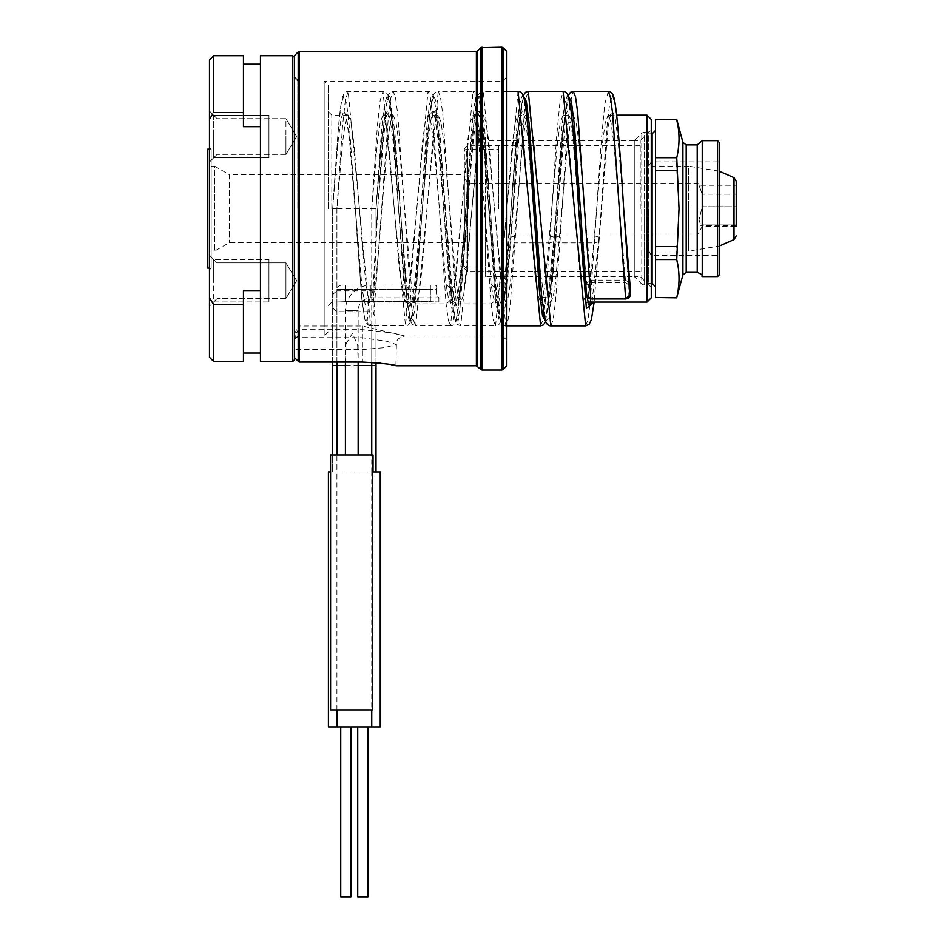<?xml version="1.0" encoding="UTF-8"?>
<svg xmlns="http://www.w3.org/2000/svg" width="944" height="944" viewBox="0 0 944 944"><rect width="100%" height="100%" fill="white"/><g stroke="black" fill="none" stroke-linecap="round" stroke-linejoin="round"><path stroke-width="0.71" stroke-dasharray="4.72 3.54" d="M382.993 115.168L380.184 122.307L377.376 142.568L371.747 208.624L336.914 208.624L342.542 142.568L345.351 122.307L348.159 115.168L350.979 122.283L353.799 142.544L359.428 208.624C362.968 255.482 366.496 298.481 370.036 301.691L430.37 301.691C441.308 302.115 441.308 302.115 430.37 301.691C441.308 302.115 441.308 302.115 430.37 301.691L430.37 289.336L345.41 289.336L436.376 289.336C437.155 286.622 436.565 285.206 434.618 285.088L370.898 285.088A25.488 25.488 0 0 0 345.41 310.576L345.41 362.083M372.998 311.555L375.995 319.32L375.995 324.878L370.673 325.869L348.159 91.379L345.351 100.335L342.542 125.764L336.914 208.624L336.914 290.799L371.747 290.799L371.747 208.624L371.747 311.721L372.998 311.555L377.694 208.648L375.995 231.575L375.995 208.624L381.624 128.726L384.432 104.229L387.252 95.627L390.061 104.229L392.881 128.714L398.51 208.612C396.032 166.321 393.542 133.753 391.04 110.908C389.27 97.35 388.232 95.651 387.571 94.447C386.285 92.406 384.763 91.403 382.993 91.438L348.159 91.438C346.377 91.415 344.855 92.418 343.592 94.435L342.471 97.374C341.173 102.259 339.934 110.955 338.778 123.475L332.666 208.624L336.914 208.624L332.666 208.624L338.294 139.535L341.103 118.354L343.923 110.92L346.731 118.354L349.551 139.535L362.107 289.065L365.328 305.172L368.549 302.104L372.998 290.976L375.995 235.162L375.995 208.624L371.747 208.624L375.995 208.624L381.624 139.535L384.432 118.354L387.252 110.92L390.061 118.354L392.881 139.535L404.138 277.701L406.947 298.882L409.767 306.328L412.575 298.894L415.395 277.713L426.653 139.547L429.461 118.366L432.281 110.92L435.09 118.354L437.91 139.535L450.335 288.003L454.265 306.057L458.194 295.543L466.053 208.624L466.053 149.152L466.053 268.096L466.053 208.624L471.681 139.535L474.49 118.354L477.31 110.92L480.118 118.354L482.939 139.535L495.364 288.003L498.326 303.402L495.565 302.068L493.346 297.572L491.116 284.557L478.691 142.544L475.882 122.283L473.062 115.168L470.254 122.283L467.433 142.544L456.176 274.704L453.368 294.965L450.548 302.08L448.317 297.596L446.087 284.557L433.662 142.544L430.853 122.283L428.033 115.168L425.284 121.941L422.558 141.14L411.631 270.078L406.168 301.691L371.334 301.691C374.874 298.481 378.402 255.482 381.942 208.624L387.559 142.603L390.379 122.331L393.188 115.168L396.02 122.283L398.828 142.544L411.254 284.557C412.528 294.363 413.791 300.074 415.065 301.691L416.363 301.691C419.903 298.481 423.431 255.482 426.971 208.624L432.6 142.544L435.42 122.283L438.228 115.168L441.049 122.283L443.857 142.544L456.282 284.557L458.513 297.572L460.731 302.08L463.551 294.965L466.371 274.704L477.629 142.568L480.437 122.307L483.257 115.168L486.077 122.283L488.886 142.544L500.143 274.704L502.963 294.965L505.772 302.08L508.061 297.372L510.338 283.743L522.657 142.544L525.466 122.283L528.286 115.168L531.106 122.295L533.915 142.556L545.172 274.704L547.992 294.965L550.8 302.08L553.09 297.36L555.367 283.731L567.686 142.544L570.495 122.283L573.315 115.168L576.135 122.283L578.943 142.544L590.814 280.132L625.648 280.132L629.896 283.33M415.065 301.691L430.37 301.691L430.37 289.336L436.376 289.336C436.34 293.926 437.166 296.758 438.866 297.832L370.898 297.832A12.744 12.744 0 0 0 358.154 310.576L358.154 362.083M373.836 314.73L388.35 117.233L390.769 98.07L393.188 91.379L395.442 97.09L397.707 113.776L411.254 303.885L413.484 320.24L415.714 325.869L412.233 324.358L409.908 319.509L407.017 300.723L394.863 131.9L389.506 95.969L386.839 100.512L384.161 119.947L377.694 208.648L383.96 133.682L386.662 115.841L389.376 111.097L392.079 120.112L394.793 141.612L400.409 211.314C397.825 173.035 395.241 143.96 392.68 124.124L390.438 113.858L393.188 115.18L383.004 115.168L385.742 121.882L388.468 141.057L399.406 270.043L404.87 301.691L416.363 301.691M370.036 301.691L345.41 301.691C334.447 302.115 334.447 302.115 345.41 301.691C334.447 302.115 334.447 302.115 345.41 301.691L371.334 301.691M400.409 211.314L407.006 288.003L410.935 306.057L414.864 295.543L428.352 139.535L431.16 118.354L433.98 110.92L436.789 118.354L439.609 139.535L452.034 288.003L455.964 306.057L459.893 295.543L473.381 139.535L476.201 118.354L479.009 110.92L481.829 118.354L484.638 139.535L495.364 272.403L500.462 305.254L503.01 304.228L505.559 291.248L510.657 237.133L506.126 286.74C503.364 306.741 502.633 303.366 503.034 303.378L505.772 302.068L495.576 302.08L498.385 294.965L501.205 274.704L512.462 142.568L515.271 122.307L518.091 115.168L520.911 122.283L523.719 142.544L534.977 274.704L537.797 294.965L540.605 302.08L542.894 297.372L545.172 283.743L557.491 142.544L560.299 122.283L563.12 115.168L565.94 122.295L568.748 142.556L580.005 274.704L582.826 294.965L585.634 302.08L587.923 297.36L590.201 283.731L602.52 142.544L605.328 122.283L608.148 115.168L610.969 122.283L613.777 142.544L625.648 282.504L628.197 284.486A1.699 1.074 179.9 0 0 629.896 283.483M647.018 115.168L647.018 302.08M404.87 301.691L406.168 301.691M628.197 284.486L628.22 296.357L625.671 298.339L590.838 298.339L588.289 296.357A1.699 1.074 -0.1 0 1 586.59 295.354L586.578 283.495L590.814 280.132L590.814 282.504L625.648 282.504M373.022 455.008L332.666 455.008L332.666 472L332.666 208.624L338.294 128.726L341.103 104.229L343.923 95.627L346.731 104.229L349.551 128.714L361.741 298.221L364.49 317.479L367.24 320.913L368.549 302.104M400.468 212.742L407.006 300.428L410.935 321.314L412.894 319.367L414.864 309.148L428.352 128.726L431.16 104.229L433.98 95.627L436.789 104.229L439.609 128.726L452.034 300.428L452.034 288.003L456.282 284.557M332.666 208.624L332.666 362.083M332.666 455.008L330.542 455.008M371.299 325.432C368.785 325.243 367.428 323.733 367.24 320.913M358.154 365.517L357.67 345.28L352.431 333.315L346.082 343.722L345.41 364.018M372.597 472L380.243 472L380.243 726.88L328.418 726.88L328.418 472L336.914 472L330.589 472M375.995 324.878L375.995 362.685L362.402 362.083L362.402 337.751L386.863 341.327L396.386 344.56L384.149 347.699L362.402 349.516L294.434 349.516L294.434 335.899C297.631 331.533 299.283 328.241 299.39 326.034L299.39 208.624L299.39 329.68L362.402 329.68L392.975 333.031L404.882 336.064L362.402 326.034L324.17 326.034L324.17 81.184L324.17 336.064L324.17 326.034L299.39 326.034A1.699 1.569 0 0 0 298.186 326.494L298.186 80.688L298.186 330.152L294.434 335.45L294.434 76.936L294.434 335.899M588.289 296.357L588.277 284.486L590.814 282.504M585.693 325.869L587.959 319.733L590.236 302.564L601.458 138.886L604.797 103.934L608.314 91.415M592.006 302.08L599.015 237.156L594.177 302.08L599.015 241.629L594.767 242.868L559.934 242.868L566.542 139.936L569.846 104.831L573.15 91.415M375.995 319.32L375.995 472M336.914 208.624L336.914 472L371.747 472L371.747 726.88M336.914 726.88L336.914 472L371.747 472L371.747 365.517L375.995 365.517M372.597 709.888L330.589 709.888M345.834 726.88L340.737 726.88L345.834 726.88M362.826 726.88L357.729 726.88L362.826 726.88M340.737 896.8L350.932 896.8M357.729 896.8L367.924 896.8M371.747 208.624L377.376 125.764L380.184 100.335L382.993 91.379L405.507 325.869L428.021 91.379L430.275 97.09L432.541 113.776L446.087 303.885L448.317 320.24L450.548 325.869L415.714 325.857L438.228 91.379C436.447 91.367 434.924 92.37 433.662 94.388L432.423 97.739C431.007 103.344 429.65 113.622 428.352 128.573L417.142 277.147C415.785 290.245 414.51 298.682 413.342 302.446L412.976 303.39L415.714 302.08L438.866 302.08L438.866 297.832C436.765 295.814 435.939 292.982 436.376 289.336C437.143 286.61 436.553 285.194 434.618 285.088L430.37 285.088L434.618 285.088M430.37 285.088L341.162 285.088L430.37 285.088L430.37 289.336L430.37 285.088M328.418 208.624L328.418 85.432L328.418 208.624M502.586 208.624L502.586 81.184L502.586 208.624M380.574 363.157L386.509 363.959M387.382 364.101L391.477 364.809M394.049 365.316L395.241 365.552M395.914 365.694L396.386 344.56C395.949 340.194 398.781 337.362 404.882 336.064L502.586 336.064L506.834 340.312L506.834 208.624L506.834 365.8M294.434 349.516L294.434 335.45M298.186 330.152A1.699 1.617 180 0 1 299.39 329.68L294.434 337.881M294.434 355.982L294.434 359.853M362.402 326.034L362.402 362.083L299.39 362.083L299.39 51.448M294.434 334.058L298.186 326.494M294.434 55.696L294.434 357.729M294.434 208.624L294.434 57.395L294.434 208.624M292.734 55.696L292.734 361.552M243.458 361.552L243.458 304.747L213.722 304.747L213.722 361.552M213.722 55.696L213.722 112.501L243.458 112.501L243.458 55.696M260.45 361.552L260.45 55.696M260.45 290.551L260.45 64.192L260.45 290.551L243.458 290.551L243.458 353.056L243.458 304.747M260.45 126.697L243.458 126.697L243.458 64.192L243.458 112.501M212.648 303.024L209.474 297.832L209.474 119.416L212.648 114.224M209.474 59.944L209.474 119.416M209.474 297.832L209.474 357.304M209.474 136.538L209.474 162.026L209.474 136.538M209.474 306.198L209.474 255.222L209.474 306.198L209.474 280.71L209.474 306.198L217.12 298.552L217.12 262.869L209.474 255.222L209.474 280.71L209.474 255.222L217.12 262.869L217.12 298.552L217.12 262.869L285.938 262.869L285.938 280.71L285.938 262.869L217.12 262.869L217.12 298.552L209.474 306.198M209.474 111.05L209.474 162.026L209.474 111.05L217.12 118.696L217.12 154.379L217.12 136.538L217.12 154.379L209.474 162.026L217.12 154.379L217.12 118.696L209.474 111.05M209.474 269.795L211.173 268.096L209.474 268.096L209.474 149.152L211.173 149.152L211.173 268.096L211.173 149.152L209.474 147.453M285.938 136.538L285.938 154.379L285.938 136.538M285.938 298.552L217.12 298.552L285.938 298.552L285.938 262.869L285.938 298.552L285.938 280.71L285.938 298.552L296.664 280.71L285.938 262.869L296.664 280.71L285.938 298.552M285.938 118.696L217.12 118.696L285.938 118.696L285.938 154.379L217.12 154.379L285.938 154.379L285.938 118.696L296.664 136.538L285.938 154.379L296.664 136.538L285.938 118.696M207.774 149.152L207.774 268.096M207.774 166.144L207.774 251.104L207.774 166.144L214.571 166.144L214.571 251.104L207.774 251.104M464.354 242.608L464.354 208.624L464.354 242.608L229.286 242.608L214.571 251.104L214.571 166.144L229.286 174.64L229.286 242.608L229.286 174.64L464.354 174.64L464.354 208.624L464.354 174.64M464.354 208.624L464.354 148.727L464.354 208.624M468.602 208.624L468.602 183.136L468.602 208.624M697.828 208.624L697.828 183.136L697.828 208.624M464.354 238.36L468.602 234.112L697.828 234.112L702.242 226.466L736.226 226.466L736.226 224.92L702.242 224.92L702.242 226.466L702.242 224.92L700.849 225.616L699.056 219.751L702.242 206.76L702.242 194.193C697.994 182.522 697.994 182.522 702.242 194.193C697.994 182.522 697.994 182.522 702.242 194.193L702.242 206.76L699.056 219.751L700.849 225.616L702.242 224.92L736.226 224.92L736.226 225.616L736.226 206.76L736.226 226.466L736.226 181.378M702.242 206.76L736.226 206.76L736.226 194.193L736.226 206.76L702.242 206.76M736.226 194.193L736.226 185.26L736.226 194.193L702.242 194.193L736.226 194.193M648.811 208.624L648.811 251.104L648.811 208.624M651.266 119.416L651.266 286.787L648.327 285.088L648.327 208.624L648.327 285.088L644.174 285.088L644.174 208.624L644.174 285.088L641.778 284.097L641.778 133.151L641.778 284.097L634.274 276.592L634.274 140.656L634.274 276.592L634.274 208.624L634.274 276.592L485.594 276.592L485.594 208.624L485.594 276.592M719.234 171.194L688.66 166.144L688.66 208.624L688.66 166.144L648.811 166.144L651.266 161.896L719.234 161.896L719.234 274.893M719.234 142.355L719.234 255.352L651.266 255.352L648.811 251.104L688.66 251.104L688.66 208.624L688.66 251.104L719.234 246.054M717.534 140.656L717.534 276.592M702.242 140.656L702.242 276.592M676.754 170.628L679.031 208.624L676.754 246.62L655.514 246.62L655.514 170.628L676.754 170.628L676.754 157.719L655.514 157.719L655.514 170.628M678.134 127.027L678.937 134.898M679.031 138.721L678.925 142.603M678.217 149.919L676.754 157.719M676.754 119.416L655.514 119.723L655.514 157.719M676.754 297.832L655.514 297.525L655.514 246.62M678.134 266.786L678.948 274.905M679.031 278.515L678.913 282.704M678.217 289.725L676.754 297.525M655.514 259.529L676.754 259.529L676.754 246.62M655.514 208.624L655.514 130.461L655.514 208.624M647.018 208.624L647.018 133.859L647.018 208.624M640.221 208.624L640.221 140.656L640.221 208.624M651.266 133.859L647.018 133.859L640.221 140.656L634.274 140.656L634.274 208.624L634.274 140.656L641.778 133.151L644.174 132.16L644.174 208.624L644.174 132.16L648.327 132.16L648.327 208.624L648.327 132.16L651.266 130.461L651.266 297.832M506.834 51.448L506.834 208.624L506.834 76.936L502.586 81.184L324.17 81.184L328.418 85.432M498.762 208.624L498.762 145.329L498.762 208.624M498.338 208.624L498.338 145.754L498.338 208.624M485.594 208.624L485.594 140.656L485.594 208.624M268.946 136.538L268.946 157.778L268.946 136.538C268.946 159.453 268.946 159.453 268.946 136.538C268.946 113.61 268.946 113.61 268.946 136.538M213.722 136.538L213.722 157.778L213.722 136.538M213.722 301.95L268.946 301.95L268.946 259.47L268.946 301.95L268.946 259.47L213.722 259.47L268.946 259.47L268.946 280.71C268.946 257.795 268.946 257.795 268.946 280.71C268.946 303.638 268.946 303.638 268.946 280.71L268.946 301.95L213.722 301.95L213.722 259.47L213.722 301.95M268.946 262.869L268.946 298.552L268.946 262.869M213.722 280.71L213.722 259.47L213.722 280.71M213.722 115.298L268.946 115.298L268.946 157.778L213.722 157.778L268.946 157.778L268.946 115.298L213.722 115.298L213.722 157.778L213.722 115.298M268.946 154.379L268.946 118.696L268.946 154.379M345.41 301.691L345.41 289.336L336.914 289.336L345.41 289.336L345.41 301.691M331.816 208.624L331.816 115.168L331.816 208.624M368.821 300.534L367.936 303.354L370.673 302.056L405.519 302.08L408.256 303.378L407.867 302.351C406.604 298.151 405.259 288.852 403.82 274.468L398.51 208.624L404.138 288.522L406.947 313.019L409.767 321.621L412.575 313.019L415.395 288.534L426.653 128.726L429.461 104.229L432.281 95.627L435.09 104.229L437.91 128.714L450.335 300.428L446.087 303.885L411.254 303.885L407.006 300.428L407.006 288.003L411.254 284.557M446.087 284.557L450.335 288.003L450.335 300.428L454.265 321.314L456.223 319.367L458.194 309.148L471.681 128.726L474.49 104.229L477.31 95.627L480.118 104.229L482.939 128.726L495.364 300.428L499.293 321.314L501.264 319.367L503.223 309.148L516.71 139.535L519.53 118.354L522.339 110.92L525.159 118.354L527.967 139.535L533.596 208.624L527.967 128.726L525.159 104.229L522.339 95.627L519.53 104.229L516.71 128.726L511.082 208.624L503.223 295.543L499.293 306.057L495.364 288.003L495.364 300.428L491.116 303.885L456.282 303.885L458.513 320.217L460.731 325.869L483.257 91.379L505.772 325.869L508.061 319.969L510.338 302.859L514.905 242.868L510.657 241.629L519.955 126.319L527.141 119.923M506.834 91.403L483.257 91.403C481.475 91.379 479.953 92.382 478.691 94.4L477.452 97.728C475.67 105.032 473.947 119.687 472.295 141.683L467.752 208.624L467.752 271.919L467.752 145.329L467.752 208.624L473.381 128.726L476.201 104.229L479.009 95.627L481.829 104.229L484.638 128.726L490.266 208.624L483.883 132.856C481.346 112.478 480.177 113.492 480.52 113.87L483.257 115.18L473.062 115.168L475.8 113.858L474.643 117.976C471.823 134.839 468.956 165.058 466.053 208.624L459.74 295.956L456.294 319.733L455.114 322.86C453.852 324.878 452.329 325.881 450.548 325.857L473.062 91.379L438.228 91.391L440.482 97.149L442.748 113.882L456.282 303.885L452.034 300.428L455.964 321.314L457.934 319.367L459.893 309.148L467.752 208.624L461.663 281.843L457.993 303.378L460.731 302.068L450.548 302.08L453.285 303.39C453.663 303.378 452.967 306.529 450.312 287.672L450.335 288.003M491.116 284.557L495.364 288.003M541.75 297.301L547.862 297.808L553.986 237.156L561.739 139.535L564.547 118.354L567.368 110.92L570.176 118.354L572.996 139.535L578.625 208.624L572.996 128.726L570.176 104.229L567.368 95.627L564.547 104.229L561.739 128.726L553.986 241.652L562.825 130.119L565.857 113.858L563.12 115.168L573.315 115.168L570.577 113.882L572.241 120.655M549.738 235.917L553.986 237.156L553.986 241.629L549.738 242.868L556.405 139.228L559.733 104.229L563.061 91.379M594.767 235.917L599.015 237.156L606.768 139.535L609.576 118.354L612.396 110.92L615.205 118.354L618.025 139.535L623.654 208.624L618.025 128.726L615.205 104.229L612.396 95.627L609.576 104.229L606.768 128.726L599.015 241.629M588.277 284.486A1.699 1.074 -0.1 0 1 586.578 283.495L580.324 208.624M535.295 208.624L540.393 272.403L545.49 305.254L548.039 304.228L550.588 291.248L564.984 126.307L572.17 119.935M536.145 221.993L541.03 289.702L545.915 321.172L548.358 318.057L550.8 302.34L555.686 241.629L563.12 132.42L568.418 96.087M555.686 237.156L559.934 235.917M506.834 325.845L505.772 325.845C503.99 325.857 502.468 324.866 501.205 322.848L500.072 319.898C498.644 314.505 497.287 304.464 496.001 289.761L490.266 208.624L495.364 282.386L500.462 320.382L503.01 319.202L505.559 304.169L510.657 241.629L518.079 132.431L523.389 96.087M510.657 237.156L514.905 235.917M332.666 294.54L336.914 290.799L336.914 362.083M371.747 325.432L371.747 362.366M372.998 290.976L371.747 290.799L371.747 294.209M345.41 310.576L358.154 310.576L345.41 310.576M332.666 307.992L336.914 311.721L371.747 311.721L371.747 365.517L332.666 365.517M545.502 321.161L549.738 296.31L553.986 241.629M628.22 296.357A1.699 1.074 179.9 0 0 629.908 295.401M590.838 298.339L590.838 298.965M550.859 325.869L553.125 319.745L555.391 302.576L559.934 242.868L555.686 241.629L561.538 152.491L564.807 114.92L568.217 95.545M495.34 287.672L482.254 121.292L478.809 97.515L477.629 94.388C476.366 92.37 474.844 91.367 473.062 91.391L475.316 97.149L477.581 113.882L491.116 303.885L493.346 320.217L495.565 325.869L460.731 325.857L457.262 324.358L455.008 319.733L452.034 300.428M527.212 120.62L525.537 113.846L528.286 115.168L518.091 115.168L520.828 113.858C521.182 113.764 520.463 111.357 517.996 128.502C515.695 148.173 513.394 174.888 511.082 208.624C508.403 254.821 505.713 288.923 502.999 310.93L500.131 322.848C498.869 324.878 497.346 325.869 495.565 325.857L518.091 91.379M540.605 325.869L542.894 319.969L545.172 302.859L549.738 242.868L514.905 242.868L525.041 103.238M625.671 298.339L625.671 298.965M525.725 98.766L528.227 91.379M370.898 297.832L370.898 285.088L370.898 297.832M345.41 285.088L345.41 289.336L345.41 285.088M297.832 208.624L297.832 81.184L297.832 208.624M294.434 337.633L362.402 337.751L362.402 329.68M476.39 365.8L476.39 51.448M298.186 51.944L298.186 361.576M734.007 239.599L734.007 177.649M697.215 272.344L697.215 144.904M686.194 144.904L686.194 272.344M682.913 274.857L682.913 142.391M652.115 283.389L652.115 133.859M477.593 366.296L477.593 50.952M480.85 47.696L480.85 369.552M482.054 47.2L482.054 370.048M501.878 370.048L501.878 47.2M503.081 369.552L503.081 47.696M328.418 111.77L331.816 115.168L348.171 115.168M356.242 225.309L361.812 299.012L364.891 319.532L366.083 322.777C367.369 324.854 368.903 325.869 370.673 325.833L405.507 325.833C407.277 325.833 408.787 324.854 410.05 322.883L411.218 319.839C412.599 314.73 413.909 305.242 415.136 291.366L421.024 208.624C423.408 173.708 425.779 146.473 428.151 126.921C430.499 111.416 431.113 113.787 430.783 113.835L428.021 115.18L438.228 115.168L435.491 113.858L435.857 114.802C437.025 118.566 438.299 127.003 439.656 140.101L452.046 300.723M599.015 241.652L607.818 130.39C610.107 112.985 611.181 113.504 610.886 113.882L608.148 115.192L616.692 115.168M375.995 231.587L378.544 197.048M348.159 115.215L345.433 113.905L349.162 136.042L355.676 215.326M328.418 305.478L331.816 302.08L336.914 302.08L336.914 289.336C336.324 287.672 337.74 286.256 341.162 285.088M541.679 296.581L543.343 303.378L540.605 302.068L550.8 302.08L548.051 303.402L552.004 279.306L555.686 237.133M588.372 303.39L585.634 302.08L587.9 302.08M375.995 208.624L382.237 134.083L385.73 113.905L382.993 115.215M450.312 287.672L443.538 208.624C441.06 166.486 438.582 133.965 436.093 111.062C434.405 99.462 433.225 93.881 432.553 94.329C431.302 92.37 429.791 91.391 428.021 91.391L393.188 91.391C391.406 91.167 389.754 92.453 388.22 95.261L383.83 123.18L378.815 191.054M534.21 216.931L533.974 213.84M510.657 237.133L519.106 121.269L523.188 95.556M545.703 321.703L553.986 241.652M328.418 331.816L324.17 336.064L297.832 336.064L294.434 339.462M294.434 76.936L299.39 81.184L297.832 81.184L294.434 77.786M464.354 178.888L468.602 183.136L697.828 183.136L699.056 185.26L736.226 185.26M736.226 225.616L700.849 225.616L736.226 225.616M651.266 283.389L647.018 283.389L640.221 276.592L634.274 276.592M464.354 266.397L466.053 268.096L498.338 268.096M640.221 145.754L467.752 145.329L464.354 148.727M640.221 271.494L467.752 271.919L464.354 268.521M464.354 150.851L466.053 149.152L498.338 149.152M634.274 140.656L485.594 140.656"/><path stroke-width="1.42" d="M587.9 302.08L647.018 302.08L647.018 115.168L616.692 115.168M629.825 282.787L629.908 295.224L625.671 298.575L590.838 298.575L586.602 295.59L580.324 208.624L586.59 295.354M332.666 362.083L332.666 455.008M330.542 472L330.542 455.008L373.022 455.008L373.022 472L373.022 455.008M345.41 364.018L345.41 455.008M345.41 362.083L345.41 365.517L332.666 365.517M358.154 362.083L358.154 455.008M380.149 363.11L375.995 362.685L375.995 472M608.148 91.379L610.343 96.819L612.526 112.607L625.671 298.965L590.838 298.965L577.693 112.607L575.51 96.819L573.315 91.379L608.148 91.379C609.93 91.391 611.452 92.394 612.715 94.412C613.27 95.438 614.485 96.677 616.656 114.908C619.075 139.169 621.412 170.404 623.654 208.624L629.896 283.33A1.699 1.074 179.9 0 1 629.896 283.412L623.654 208.624L629.908 295.224A1.699 1.074 179.9 0 1 629.919 295.295C630.273 297.1 628.869 298.328 625.671 298.965M573.15 91.415L570.495 92.335L568.217 95.545M330.589 472L328.418 472L328.418 726.88L380.243 726.88L380.243 472L372.597 472L372.597 709.888L330.589 709.888L330.589 472M350.932 726.88L350.932 896.8L340.737 896.8L340.737 726.88M367.924 726.88L367.924 896.8L357.729 896.8L357.729 726.88M386.509 363.959L387.382 364.101M391.477 364.809L394.049 365.316M395.241 365.552L395.914 365.694M362.402 362.083C383.04 363.334 394.368 364.573 396.386 365.8C394.332 364.573 383.004 363.334 362.402 362.083L299.39 362.083L294.434 357.729L299.39 362.083L299.39 51.448L298.186 51.944L298.186 361.576M292.734 361.552L292.734 55.696L260.45 55.696L260.45 361.552L292.734 361.552L294.434 359.853L294.434 355.982M294.434 357.729L294.434 55.696L298.186 51.944M212.648 114.224L209.474 119.416L209.474 297.832L213.722 304.747L243.458 304.747L243.458 361.552L213.722 361.552L213.722 304.747L212.648 303.024M243.458 112.501L213.722 112.501L213.722 55.696L243.458 55.696L243.458 126.697L260.45 126.697M260.45 290.551L243.458 290.551L243.458 304.747M209.474 119.416L209.474 59.944L213.722 55.696M213.722 361.552L209.474 357.304L209.474 297.832M209.474 208.624L209.474 269.795L209.474 268.096L207.774 268.096L207.774 149.152L209.474 149.152L209.474 147.453L209.474 208.624M719.234 171.194L734.007 177.649L736.226 181.378L736.226 226.466M719.234 255.352L719.234 142.355L717.534 140.656L717.534 276.592L719.234 274.893L719.234 161.896M717.534 276.592L702.242 276.592L702.242 140.656L717.534 140.656M702.242 140.656L697.215 144.904L697.215 272.344L686.194 272.344L686.194 144.904L682.913 142.391L682.913 274.857L676.754 297.525C679.774 284.852 679.774 272.191 676.754 259.529L679.031 208.624L676.754 157.719C679.774 145.057 679.774 132.384 676.754 119.723L678.134 127.027M678.937 134.898L679.031 138.721M678.925 142.603L678.217 149.919M655.514 119.723L676.754 119.416L655.514 119.416L655.514 157.719L676.754 157.719M676.754 246.62L655.514 246.62L655.514 259.529L676.754 259.529L678.134 266.786M678.948 274.905L679.031 278.515M678.913 282.704L678.217 289.725M676.754 170.628L655.514 170.628L655.514 157.719M655.514 246.62L655.514 170.628M676.754 297.525L655.514 297.525L676.754 297.832M655.514 297.525L655.514 259.529M651.266 286.787L651.266 119.416L647.018 115.168M647.018 302.08L651.266 297.832L651.266 130.461M503.081 369.552L506.834 365.8L506.834 51.448L503.081 47.696L503.081 369.552L501.878 370.048L501.878 47.2L503.081 47.696M506.834 340.312L506.834 76.936M533.974 213.84L541.75 297.301M588.372 303.39L585.339 287.141L578.625 208.624L585.315 287.141L588.655 304.912L592.006 302.08M629.896 283.483A1.699 1.074 179.9 0 0 629.896 283.412L629.919 295.283A1.699 1.074 179.9 0 1 629.908 295.401M572.17 119.935L580.324 208.624L574.377 125.198L571.391 101.539L568.418 96.087M527.141 119.923L536.145 221.993M336.914 362.083L336.914 455.008M371.747 362.366L371.747 365.517L358.154 365.517M375.995 365.517L371.747 365.517L371.747 455.008M506.834 91.403L518.091 91.403C519.861 91.379 521.383 92.382 522.657 94.4L523.79 97.362C525.419 103.616 526.976 115.923 528.451 134.272L539.543 292.05L542.529 315.709L545.502 321.161M563.061 91.379L563.12 91.379C564.89 91.344 566.424 92.359 567.71 94.435L570.542 106.318C573.256 128.301 575.946 162.403 578.625 208.624L586.389 308.487L594.165 302.08L591.381 319.721L589.115 324.37L585.693 325.869M523.389 96.087L526.363 101.527L529.336 125.174L535.295 208.624L529.49 137.942L527.212 120.62M518.091 91.379L540.605 325.869L543.425 324.913L545.703 321.703M528.227 91.379L563.12 91.379L585.634 325.869L550.859 325.869M525.041 103.238L525.725 98.766M523.188 95.556L525.478 92.311L528.286 91.379L550.8 325.869C549.03 325.881 547.508 324.878 546.234 322.86L545.113 319.91L541.62 295.979L535.295 208.624M371.747 709.888L371.747 726.88M336.914 709.888L336.914 726.88M299.39 51.448L476.39 51.448L476.39 365.8L480.85 369.552L480.85 47.696L501.878 47.2M734.007 177.649L734.007 239.599L736.226 235.87M655.514 130.461L652.115 133.859L652.115 283.389L651.266 283.389M476.39 51.448L477.593 50.952L477.593 366.296M480.85 369.552L482.054 370.048L482.054 47.2M541.679 296.581L534.21 216.931M572.241 120.655L577.032 165.412L580.324 208.624M590.838 298.965C587.77 298.316 586.366 297.195 586.602 295.59M505.772 325.845L540.605 325.845M396.386 365.8L476.39 365.8M294.434 57.395L292.734 55.696M260.45 353.056L243.458 353.056M260.45 64.192L243.458 64.192M719.234 246.054L734.007 239.599M702.242 276.592C700.955 275.719 704.79 275.518 697.215 272.344M697.215 144.904L686.194 144.904M686.194 272.344L682.913 274.857M682.913 142.391L676.754 119.416M652.115 133.859L651.266 133.859M652.115 283.389L655.514 286.787M477.593 50.952L480.85 47.696M482.054 370.048L501.878 370.048"/></g></svg>
